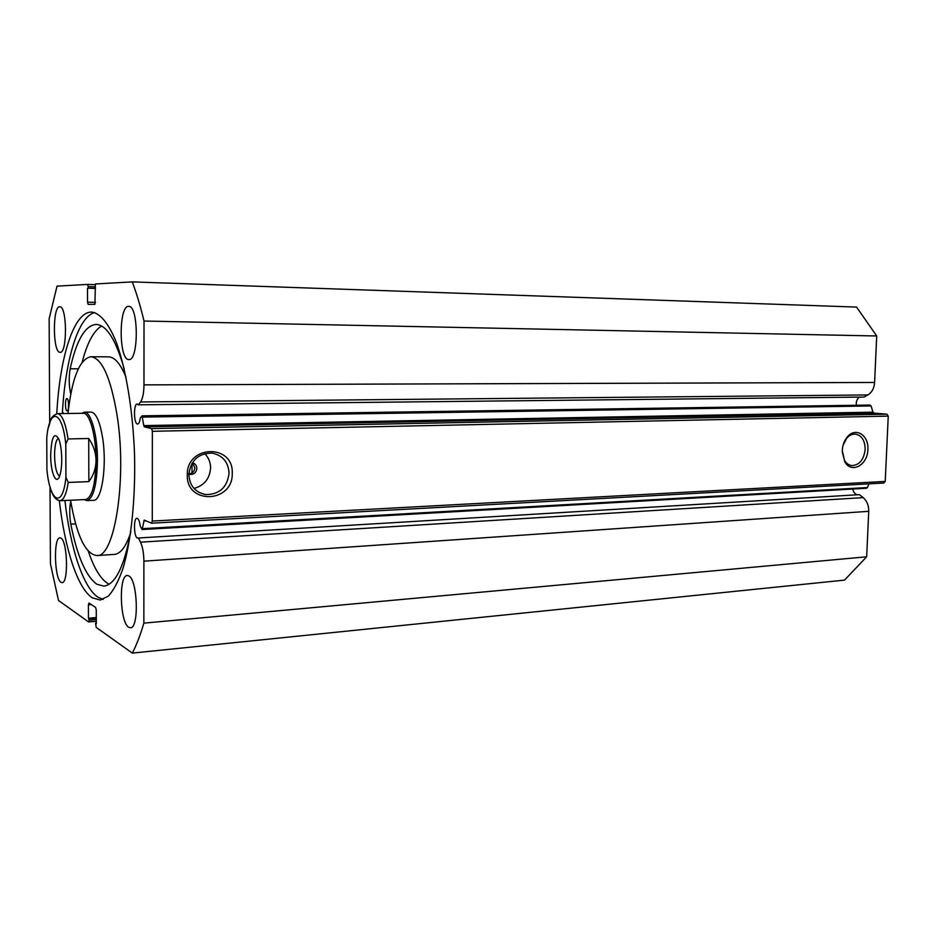 <?xml version="1.0" encoding="UTF-8"?>
<svg xmlns="http://www.w3.org/2000/svg" width="935" height="935" viewBox="0 0 935 935"><rect width="100%" height="100%" fill="white"/><g stroke="black" fill="none" stroke-linecap="round" stroke-linejoin="round"><path stroke-width="1.4" d="M84.29 499.617L86.955 500.611L93.593 500.307C101.74 501.207 107.104 465.852 102.651 438.118C99.881 421.404 95.989 412.721 90.975 412.066L84.337 412.16L81.742 413.305M126.038 377.331C120.545 363.82 114.713 356.983 108.53 356.854L90.894 356.726C79.615 358.958 71.983 377.88 68.01 413.492M70.569 500.237C76.635 535.603 85.377 554.034 96.796 555.554C114.83 557.868 127.37 477.399 116.887 414.147C110.505 377.167 101.845 358.023 90.894 356.726M96.796 555.554L114.386 554.397C120.475 553.871 125.851 546.835 130.503 533.277M191.991 472.981L192.061 463.281M67.04 410.897C65.076 410.722 64.924 398.322 66.899 398.602L66.993 398.602C68.956 398.707 69.12 411.201 67.145 410.909L67.04 410.897M70.721 501.172C69.4 508.173 69.424 515.828 70.791 524.149L75.653 523.892L70.791 524.149C77.243 556.278 85.938 576.322 96.913 584.258L103.878 586.116C115.391 584.62 124.39 566.294 130.865 531.162M88.334 551.299C93.968 568.036 100.431 578.753 107.724 583.44L109.185 584.211M124.25 369.161C116.022 340.024 106.707 325.111 96.293 324.422L96.141 324.422C85.073 325.497 76.413 340.282 70.172 368.776C68.722 377.436 68.921 385.91 70.756 394.208M63.72 413.55L62.435 411.973M101.611 326.023C93.699 330.698 87.212 342.759 82.175 362.196M78.283 368.799L70.172 368.776L78.283 368.799M50.665 455.251C51.46 436.972 54.172 431.538 58.8 438.971C60.635 443.996 61.616 450.775 61.733 459.295C61.733 465.992 61.114 471.333 59.875 475.307C56.544 486.481 50.548 472.97 50.665 455.251M58.484 438.234C56.007 439.754 54.697 445.492 54.569 455.45C54.92 467.266 56.603 474.138 59.606 476.09M85.798 499.547C92.074 497.408 95.487 484.377 96.013 460.441C96.118 435.663 89.643 412.464 83.238 413.282L57.432 413.632C61.955 414.252 65.508 422.69 68.08 438.959L88.72 438.492C93.512 445.434 95.931 452.75 96.013 460.441C95.966 468.131 93.582 475.19 88.848 481.642L68.255 482.437C66.362 494.124 63.615 500.213 60.015 500.704L85.798 499.547M86.955 500.611C93.406 498.413 96.913 485.055 97.462 460.523C97.567 435.102 90.917 411.318 84.337 412.16M68.08 438.959L65.789 444.16C62.283 409.577 49.391 407.122 46.75 437.977L46.925 469.709C49.917 502.411 62.715 509.306 65.929 477.399L68.255 482.437M65.789 444.16L65.929 477.399M88.72 438.492L88.848 481.642M91.244 604.548L88.416 604.781L88.989 603.028L95.662 607.493L96.27 610.076L96.305 623.762L95.58 623.248L96.188 627.362L132.314 653.109L844.527 580.109L866.663 556.792L868.732 511.316C868.802 505.461 866.955 500.891 863.192 497.619L859.487 494.65L137.375 538.057C133.834 536.889 133.413 517.99 136.942 518.282L137.375 518.364C138.731 519.17 139.666 521.742 140.203 526.089L142.132 529.537L144.2 520.105L151.505 523.191L152.276 521.052L885.223 481.42L883.75 483.033L151.505 523.191M857.442 494.779C855.011 494.124 853.433 492.207 852.697 489.028M94.751 286.823L88.206 286.601L88.206 288.167L87.493 288.202L87.539 302.18L88.135 304.389L94.926 304.319L95.37 283.971L132.256 281.891C136.533 293.158 140.46 306.212 144.013 321.032L143.978 384.869C143.861 392.957 142.728 398.661 140.554 401.957L138.427 404.832L137.211 404.013C133.483 403.593 133.67 423.625 137.398 424.011L137.62 424.046C138.871 423.835 139.747 421.849 140.238 418.085L142.05 415.841L143.791 425.6L872.951 412.16L873.898 413.071L886.941 414.182L888.25 416.122L885.223 481.42M859.487 397.118C857.021 398.859 855.969 401.583 856.331 405.264M232.242 473.309C233.341 502.878 186.322 505.297 187.28 474.992C186.497 444.674 233.727 443.576 232.242 473.309M188.858 474.641C189.63 485.662 195.158 492.301 205.443 494.568C219.363 494.627 227.24 487.497 229.063 473.145C228.304 461.902 222.588 455.228 211.918 453.101C198.302 453.311 190.611 460.487 188.858 474.641M867.867 449.548C867.715 465.244 851.201 474.092 844.749 461.656L842.283 450.495C842.587 445.153 844.27 440.654 847.297 436.972C855.478 426.676 869.001 435.126 867.867 449.548M842.26 452.084L844.469 460.265C846.385 463.491 848.898 465.268 852.019 465.595C859.487 465.034 863.87 459.646 865.167 449.431C865.004 440.455 861.708 435.348 855.291 434.085C852.147 433.945 849.307 435.313 846.759 438.199L843.136 445.037M188.344 473.858C192.189 473.776 194.363 471.766 194.866 467.816L192.692 463.281M188.858 474.092L190.191 474.454C194.118 474.454 196.338 472.432 196.853 468.4C196.666 465.408 195.17 463.538 192.365 462.79M193.989 488.432C204.227 485.557 209.756 478.72 210.585 467.921C210.527 462.287 208.575 457.531 204.742 453.65M103.142 599.405L98.175 597.336C83.203 587.811 70.394 548.167 64.901 500.494M62.341 413.562C65.263 360.267 77.991 316.649 94.692 312.559M56.778 413.691C59.77 357.182 73.736 311.729 91.525 312.08L91.7 312.08C100.045 313.155 108.565 323.229 116.162 341.941C126.015 368.776 132.957 410.512 134.535 454.819C135.587 499.15 131.134 541.248 122.894 568.679C118.5 581.126 113.673 590.265 108.39 596.086L100.255 600.06L92.284 597.804C77.465 588.255 64.784 548.483 59.337 500.692M59.957 352.331C52.699 352.577 52.453 305.874 59.746 306.785L59.793 306.785C67.133 305.757 67.437 353.664 60.097 352.331L59.957 352.331M61.02 582.318C54.37 578.94 53.342 537.204 59.934 537.835L60.81 538.046C67.507 540.512 68.722 583.393 62.084 582.634L61.02 582.318M128.621 359.543C118.745 359.671 118.675 305.359 128.598 306.376L128.679 306.376C138.684 305.196 138.836 361.132 128.855 359.566L128.621 359.543M128.726 627.292C119.855 622.581 118.523 575.002 127.277 575.504L128.703 575.855C137.644 579.326 139.292 628.425 130.444 627.782L128.726 627.292M142.576 528.637L867.411 487.556L868.966 483.851M867.411 487.556L866.406 488.234M132.256 281.891L856.577 307.077L876.714 335.981L874.599 382.45C874.131 388.341 871.876 392.513 867.832 394.944L863.858 397.071L138.427 404.832M869.702 405.159L871.104 405.965L872.951 412.16M888.25 416.122L152.37 431.292L152.276 521.052M152.37 431.292L151.599 428.604L886.941 414.182M873.898 413.071L144.341 426.874L151.599 428.604M144.341 426.874L143.791 425.6M88.206 286.601L87.598 284.415L94.926 284.661L87.633 284.415M49.695 422.83L49.146 318.765L57.012 286.145L87.598 284.415M96.305 621.296L88.58 621.939L58.508 600.504L50.432 563.782L50.022 486.854M88.708 621.974L89.152 620.221L96.293 619.589M88.416 604.781L88.451 618.234L89.152 620.221M132.314 653.109C136.498 645.103 140.344 635.11 143.85 623.142L143.885 561.175C143.78 553.181 142.658 546.846 140.507 542.171L138.403 537.952M866.663 556.792L143.85 623.142M144.013 321.032L876.714 335.981M95.58 623.248L96.305 623.189M88.451 618.234L96.293 617.532M89.152 618.725L96.293 618.093M88.206 288.167L95.499 288.401M87.493 288.202L95.499 288.459M94.762 287.851L95.499 287.875M868.732 511.316L143.885 561.175M874.599 382.45L143.978 384.869M87.539 302.18L95.522 302.402M867.832 394.944L140.554 401.957M871.104 405.965L142.634 417.092M863.192 497.619L140.507 542.171M146.082 520.889L143.745 521.017M57.432 413.632C49.345 416.94 51.004 420.902 48.386 427.657M50.093 487.1C52.337 495.667 55.644 500.213 60.015 500.704M844.469 460.265L844.749 461.656M188.858 474.045L190.191 474.454M851.282 465.501L852.019 465.595M198.98 492.406L205.443 494.568M846.759 438.199L847.297 436.972M866.57 488.245L142.132 529.537M870.088 405.054L142.05 415.841"/></g></svg>
